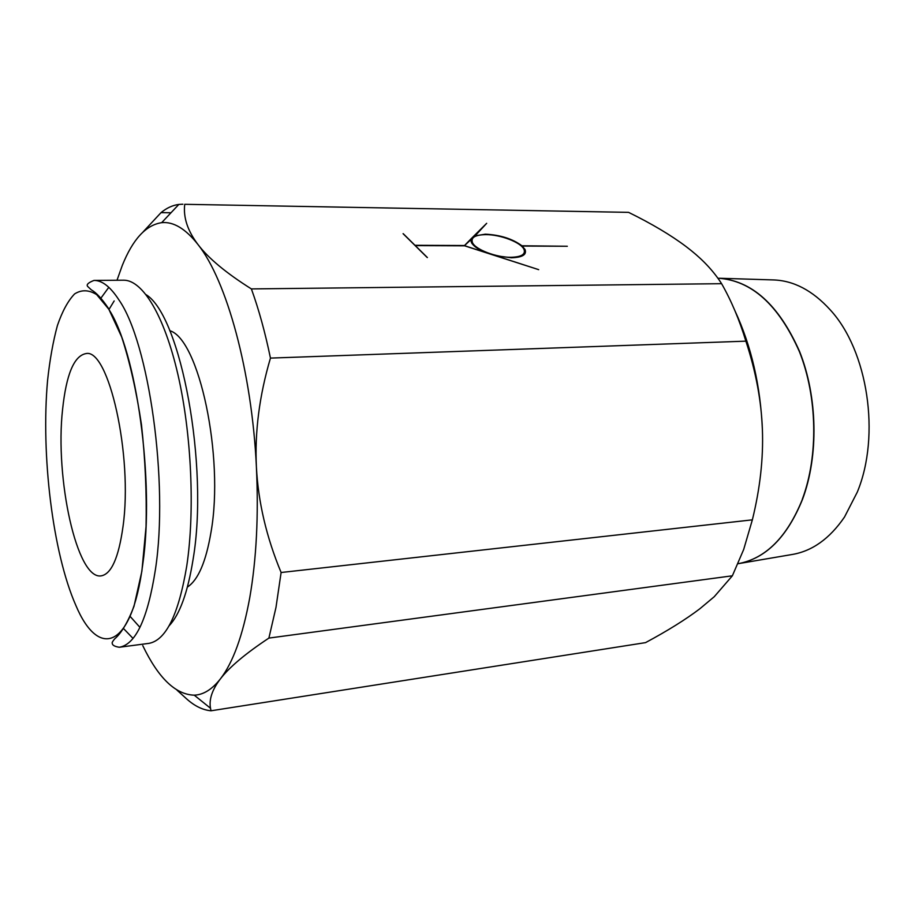 <?xml version="1.0" encoding="UTF-8"?>
<svg xmlns="http://www.w3.org/2000/svg" width="915" height="915" viewBox="0 0 915 915"><rect width="100%" height="100%" fill="white"/><g stroke="black" fill="none" stroke-linecap="round" stroke-linejoin="round"><path stroke-width="1.37" d="M186.729 566.145C195.032 511.394 191.567 433.893 177.956 374.693C164.334 315.412 142.671 280.31 123.937 280.196L93.971 280.425C102.103 280.333 110.395 286.795 118.859 299.811C148.951 342.519 168.817 482.468 155.436 569.45C147.761 618.643 135.706 644.583 119.27 647.26L148.985 643.359C166.015 640.203 178.597 614.457 186.729 566.145M108.805 287.31L100.719 298.416M169.012 625.929C179.763 614.583 187.769 592.44 193.065 559.5C209.1 465.781 180.85 316.007 146.171 294.721M114.181 300.932L108.908 309.579M187.426 587.041C198.143 580.087 206.012 561.741 211.033 532.015C224.415 456.425 198.83 338.642 169.744 330.704M268.896 638.087L275.975 607.446L281.111 572.504C266.448 537.242 258.213 502.095 256.406 467.05C258.671 515.591 256.452 559.157 249.749 597.724C242.818 635.536 233.028 662.597 220.378 678.919C229.368 667.161 245.54 653.55 268.896 638.087L732.366 575.798L714.238 596.717L699.861 608.761C685.701 619.501 667.595 630.79 645.544 642.627L211.033 710.783L210.496 708.244C208.883 699.46 212.177 689.681 220.378 678.919C212.097 689.418 203.382 694.84 194.243 695.171C175.531 694.599 158.364 678.084 142.763 645.624M721.603 283.684L251.385 288.923C226.188 273.059 208.38 258.259 197.96 244.499C187.564 230.729 183.16 217.324 184.727 204.308L628.582 212.36C651.823 223.786 671.027 235.212 686.17 246.638L691.237 250.607C703.91 260.809 714.032 271.835 721.603 283.684C731.314 300.715 739.412 319.873 745.885 341.158C755.893 371.57 761.394 401.102 762.401 429.753C763.442 458.404 760.091 488.438 752.359 519.846L743.678 549.492L732.366 575.798M802.306 499.27C818.502 456.07 817.45 397.019 799.436 351.703C778.665 304.821 751.49 280.322 717.886 278.206C751.524 280.196 778.768 304.638 799.596 351.532C817.678 396.858 818.753 455.99 802.546 499.247C787.209 537.151 765.718 558.642 738.062 563.72C765.661 558.596 787.117 537.105 802.421 499.258M739.183 563.526L791.681 554.57C812.005 551.299 829.608 538.786 844.511 517.021L857.309 492.076C880.813 435.38 867.82 350.548 830.225 309.865C812.474 290.352 793.316 280.367 772.74 279.91L719.51 278.252M123.01 526.56C118.664 557.715 111.367 574.163 101.13 575.867C76.883 579.927 54.854 478.305 62.575 409.463C66.257 374.578 74.001 355.969 85.804 353.625C108.462 347.609 133.075 455.659 123.01 526.56M472.003 241.354L471.385 242.452M485.865 234.629C475.102 234.835 470.642 237.511 472.483 242.647C475.411 249.543 496.307 257.538 510.959 257.298C521.413 256.978 525.759 254.347 524.009 249.418C521.138 242.464 500.574 234.537 485.865 234.629M473.272 237.603L473.558 236.333L486.677 223.317L473.959 237.054M474.199 236.001L485.373 234.171C500.333 234.949 512.514 238.815 521.927 245.78L567.323 246.261L522.259 246.066L525.061 249.578C526.88 254.702 522.351 257.435 511.485 257.778L495.758 255.743L538.683 269.662L464.614 245.815L415.296 245.609L427.397 257.55M470.87 239.661L464.465 245.666L485.236 252.46M524.272 252.746L524.718 254.096M522.076 246.787L522.259 246.066M427.236 257.55L403.069 233.68M521.927 245.78L521.756 246.467M470.916 241.114L471.923 240.119M523.7 255.068L523.643 253.81M464.237 245.815L471.168 238.712L470.825 240.176M471.168 238.712L473.558 236.333M485.259 252.368C477.927 249.269 473.318 245.986 471.431 242.532L470.985 239.192M403.229 233.68L414.987 245.3L464.305 245.517M117.006 280.242L122.301 265.407C132.801 239.273 145.92 225.033 161.658 222.677C173.45 221.453 185.551 228.727 197.96 244.499C226.634 280.367 251.945 371.513 256.406 467.05C254.679 432.017 259.357 395.692 270.451 358.097C265.144 332.419 258.785 309.362 251.385 288.923M184.727 204.308L628.582 212.36M762.401 429.753C760.514 385.753 751.352 346.087 734.928 310.745M182.897 204.217L178.837 204.434C172.592 205.257 166.656 207.991 161.04 212.623L143.129 231.884M176.961 690.127L186.626 698.888C194.609 706.06 202.741 710.029 211.033 710.783M752.359 519.846L281.111 572.504M170.979 212.772L161.04 212.623M270.451 358.097L745.885 341.158M130.067 616.321L139.949 627.381M123.479 628.502L133.018 638.395M108.347 308.664L96.693 294.63C88.915 289.769 81.549 289.529 74.595 293.932C68.03 300.772 62.3 311.294 57.416 325.5C53.093 341.432 49.81 359.732 47.58 380.411C40.843 454.812 52.704 552.854 75.773 605.215C98.351 659.212 131.691 649.719 142.706 564.727C154.944 482.113 136.415 349.759 108.347 308.664M119.27 647.26C114.615 646.516 112.27 645.189 112.259 643.279C111.813 642.799 112.625 641.324 114.684 638.864C121.363 633.191 127.803 622.349 133.99 606.325L141.882 571.223L146.045 526.582C146.777 493.174 145.245 459.181 141.459 424.606C136.438 391.243 129.85 362.031 121.684 336.995L108.393 308.286C102.011 298.828 96.338 292.686 91.351 289.883L87.737 286.509C86.113 284.714 88.183 282.689 93.971 280.425M472.22 243.79L472.483 242.647M524.489 251.877L525.061 249.578M161.658 222.677L178.837 204.434M194.243 695.171L210.496 708.244"/></g></svg>
